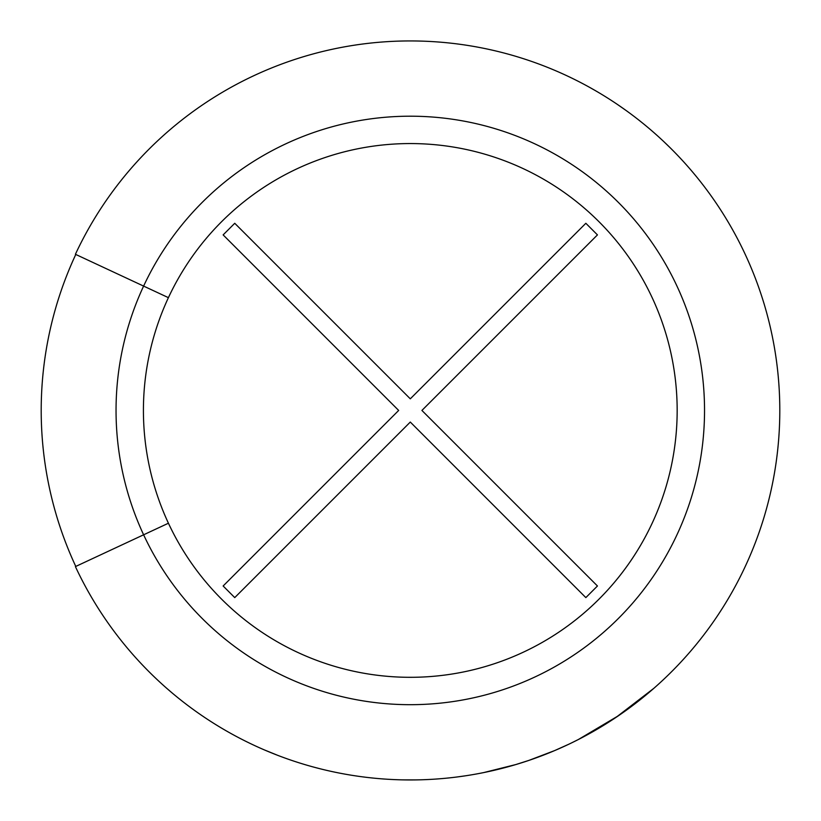 <?xml version="1.0" encoding="UTF-8"?>
<svg xmlns="http://www.w3.org/2000/svg" width="821" height="821" viewBox="0 0 821 821"><rect width="100%" height="100%" fill="white"/><g stroke="black" fill="none" stroke-linecap="round" stroke-linejoin="round"><path stroke-width="1.23" d="M223.138 234.898L234.744 223.281L410.295 398.832L585.845 223.281L597.452 234.898L421.912 410.438L597.452 585.989L585.845 597.606L410.295 422.056L234.744 597.606L223.138 585.989L398.678 410.438L223.138 234.898M483.754 772.571L515.752 764.577L528.94 760.379L554.544 750.63L569.004 744.134M616.068 717.349L653.927 688.255L624.278 711.684M571.108 743.118L578.384 739.505L618.603 715.635M470.187 775.065C444.079 778.729 444.079 778.729 470.187 775.065M171.445 692.37L165.77 687.485M315.243 767.512L321.945 769.236M278.145 755.515L264.023 749.768M402.362 779.868L414.728 779.919M596.231 91.121L590.176 87.673M574.31 79.329L575.326 79.832M617.69 104.626L626.187 110.568M620.224 106.361L618.377 105.098M712.977 198.508L711.571 196.496M75.778 254.459A369.101 369.101 0 0 0 75.778 566.428A369.101 369.101 0 0 1 75.778 254.459L75.409 254.284A369.512 369.512 0 0 1 639.477 120.595A369.512 369.512 0 0 1 639.477 700.292A369.512 369.512 0 0 1 75.409 566.603L168.428 523.223A266.866 266.866 0 0 0 575.819 619.773A266.866 266.866 0 0 0 575.819 201.104A266.866 266.866 0 0 0 168.428 523.223M168.428 297.664L75.409 254.284A369.512 369.512 0 0 1 639.477 120.595A369.512 369.512 0 0 1 639.477 700.292A369.512 369.512 0 0 1 75.409 566.603M670.131 147.729L663.861 141.664M456.928 776.994L465.692 775.773M143.613 286.088A294.246 294.246 0 0 1 592.793 179.635A294.246 294.246 0 0 1 592.793 641.252A294.246 294.246 0 0 1 143.613 286.088"/></g></svg>
